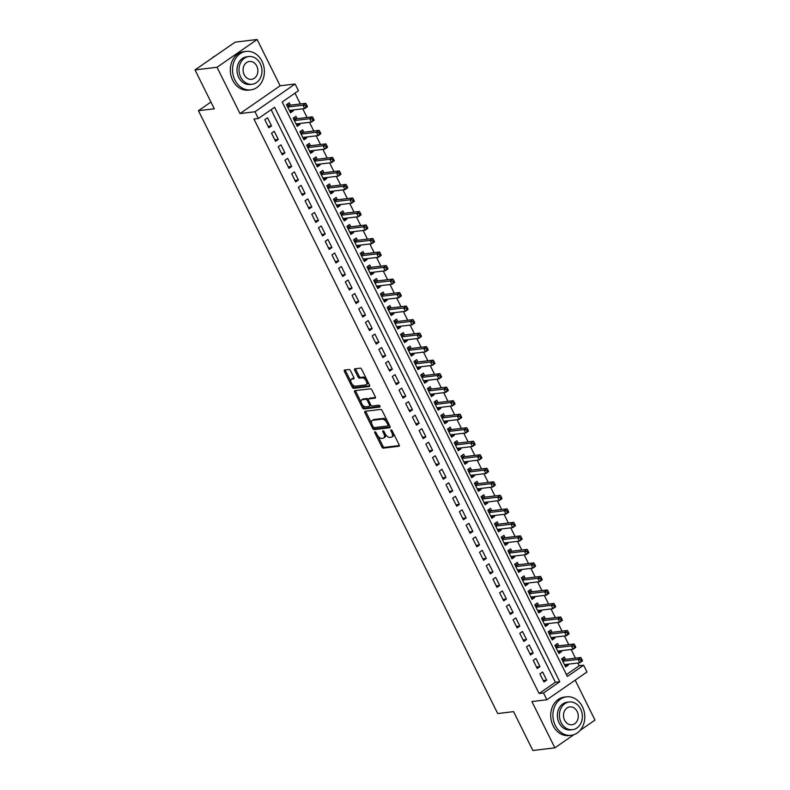 <?xml version="1.0" encoding="UTF-8"?>
<svg xmlns="http://www.w3.org/2000/svg" width="790" height="790" viewBox="0 0 790 790"><rect width="100%" height="100%" fill="white"/><g stroke="black" fill="none" stroke-linecap="round" stroke-linejoin="round"><path stroke-width="1.19" d="M374.993 431.794A1.067 0.563 -124.7 0 0 374.855 431.853A1.067 0.563 -124.7 0 0 374.855 432.801L381.847 446.893A1.521 0.8 -124.7 0 0 383.377 448.118L398.94 446.241A1.521 0.8 -124.7 0 0 399.147 446.162A1.521 0.8 -124.7 0 0 399.147 444.81L392.146 430.718A1.067 0.563 -124.7 0 0 391.08 429.859A1.067 0.563 -124.7 0 0 390.932 429.908A1.067 0.563 -124.7 0 0 390.932 430.856L391.84 432.683A4.868 2.558 -124.7 0 1 391.84 437.018A4.868 2.558 -124.7 0 1 391.178 437.265L389.885 437.423A4.868 2.558 -124.7 0 1 385.007 433.513L384.108 431.686A1.067 0.563 -124.7 0 0 383.041 430.827A1.067 0.563 -124.7 0 0 382.893 430.886A1.067 0.563 -124.7 0 0 382.893 431.834L383.802 433.651A4.868 2.558 -124.7 0 1 383.802 437.986A4.868 2.558 -124.7 0 1 383.14 438.233L381.847 438.391A4.868 2.558 -124.7 0 1 376.968 434.48L376.06 432.653A1.067 0.563 -124.7 0 0 374.993 431.794M350.503 370.737A1.521 0.8 -124.7 0 0 348.983 369.513L344.608 370.036A1.521 0.8 -124.7 0 0 344.41 370.115A1.521 0.8 -124.7 0 0 344.41 371.468L352.182 387.12A1.521 0.8 -124.7 0 0 353.703 388.344L369.266 386.468A1.521 0.8 -124.7 0 0 369.473 386.399A1.521 0.8 -124.7 0 0 369.473 385.036L361.702 369.384A1.521 0.8 -124.7 0 0 360.181 368.16L354.898 368.802A1.521 0.8 -124.7 0 0 354.69 368.871A1.521 0.8 -124.7 0 0 354.7 370.224L358.018 376.929A1.521 0.8 -124.7 0 0 359.549 378.153L362.166 377.837A4.069 2.143 -124.7 0 1 365.977 380.632A4.069 2.143 -124.7 0 1 366.234 384.73A4.069 2.143 -124.7 0 1 365.681 384.937L355.441 386.172A4.069 2.143 -124.7 0 1 351.619 383.377A4.069 2.143 -124.7 0 1 351.362 379.269A4.069 2.143 -124.7 0 1 351.915 379.072L353.624 378.864A1.521 0.8 -124.7 0 0 353.831 378.785A1.521 0.8 -124.7 0 0 353.831 377.432L350.503 370.737M258.35 118.52L254.992 111.755L295.104 83.997L298.452 90.751L282.198 102.009L567.368 676.477L583.632 665.22L586.98 671.984L546.868 699.752L543.52 692.988L559.774 681.731L274.604 107.262L258.35 118.52L253.946 119.043L539.116 693.521L543.52 692.988M546.868 699.752L531.897 701.55L554.876 747.844L532.855 750.5L513.559 711.642L497.71 713.548L198.448 110.689L214.297 108.783L195.012 69.915L217.033 67.269L240.012 113.562L254.992 111.755M365.099 411.304A1.521 0.8 -124.7 0 0 364.891 411.373A1.521 0.8 -124.7 0 0 364.891 412.726L372.663 428.387A1.521 0.8 -124.7 0 0 374.184 429.612L389.747 427.736A1.521 0.8 -124.7 0 0 389.954 427.657A1.521 0.8 -124.7 0 0 389.954 426.304L382.182 410.652A1.521 0.8 -124.7 0 0 380.662 409.427L365.099 411.304M362.422 407.759L354.651 392.097A1.521 0.8 -124.7 0 1 354.651 390.744A1.521 0.8 -124.7 0 1 354.858 390.665L370.421 388.789A1.521 0.8 -124.7 0 1 371.942 390.013L375.27 396.718A1.521 0.8 -124.7 0 1 375.27 398.071A1.521 0.8 -124.7 0 1 375.062 398.15L368.752 398.911A1.521 0.8 -124.7 0 0 368.545 398.98A1.521 0.8 -124.7 0 0 368.545 400.342L370.747 404.786A1.521 0.8 -124.7 0 0 372.278 406.001L378.844 405.211A1.067 0.563 -124.7 0 1 379.842 405.942A1.067 0.563 -124.7 0 1 379.911 407.018A1.067 0.563 -124.7 0 1 379.763 407.067L363.943 408.973A1.521 0.8 -124.7 0 1 362.422 407.759L363.509 407.008L362.334 404.638M195.012 69.915L235.124 42.156L257.145 39.5L217.033 67.269M554.876 747.844L573.915 734.67M580.117 730.375L594.989 720.085L575.169 680.16M292.794 110.008L293.238 110.916L289.802 111.331M290.384 105.169L289.209 102.809L286.503 104.685L290.532 112.792L293.238 110.916M299.499 123.526L299.943 124.435L296.517 124.85M297.099 118.688L295.924 116.318L293.209 118.194L297.238 126.311L299.943 124.435M306.214 137.045L306.658 137.944L303.222 138.359M303.804 132.207L302.629 129.837L299.924 131.713L303.953 139.82L306.658 137.944M312.919 150.564L313.363 151.463L309.927 151.878M310.519 145.725L309.344 143.355L306.629 145.232L310.658 153.339L313.363 151.463M319.634 164.083L320.078 164.982L316.642 165.396M317.225 159.234L316.049 156.874L313.344 158.75L317.363 166.858L320.078 164.982M326.339 177.592L326.784 178.5L323.347 178.915M323.94 172.753L322.764 170.393L320.049 172.269L324.078 180.377L326.784 178.5M333.044 191.111L333.499 192.019L330.062 192.434M330.645 186.272L329.469 183.902L326.764 185.778L330.783 193.896L333.499 192.019M339.759 204.63L340.204 205.538L336.767 205.943M337.36 199.791L336.185 197.421L333.469 199.297L337.498 207.415L340.204 205.538M346.464 218.149L346.919 219.047L343.482 219.462M344.065 213.31L342.89 210.94L340.184 212.816L344.203 220.924L346.919 219.047M353.179 231.668L353.624 232.566L350.187 232.981M350.78 226.819L349.605 224.459L346.889 226.335L350.918 234.442L353.624 232.566M359.885 245.186L360.339 246.085L356.902 246.5M357.485 240.338L356.31 237.978L353.604 239.854L357.623 247.961L360.339 246.085M366.6 258.695L367.044 259.604L363.607 260.019M364.2 253.857L363.025 251.497L360.309 253.363L364.338 261.48L367.044 259.604M373.305 272.214L373.759 273.123L370.322 273.538M370.905 267.375L369.73 265.006L367.024 266.882L371.043 274.999L373.759 273.123M380.02 285.733L380.464 286.632L377.028 287.047M377.62 280.894L376.445 278.524L373.729 280.401L377.758 288.508L380.464 286.632M386.725 299.252L387.179 300.151L383.743 300.565M384.325 294.403L383.15 292.043L380.444 293.92L384.463 302.027L387.179 300.151M393.44 312.771L393.884 313.67L390.448 314.084M391.03 307.922L389.865 305.562L387.149 307.438L391.178 315.546L393.884 313.67M400.145 326.28L400.599 327.188L397.163 327.603M397.745 321.441L396.57 319.081L393.864 320.957L397.884 329.065L400.599 327.188M406.86 339.799L407.304 340.707L403.868 341.122M404.45 334.96L403.285 332.59L400.57 334.466L404.599 342.584L407.304 340.707M413.565 353.318L414.019 354.216L410.583 354.631M411.165 348.479L409.99 346.109L407.285 347.985L411.304 356.093L414.019 354.216M420.28 366.837L420.724 367.735L417.288 368.15M417.871 361.998L416.705 359.628L413.99 361.504L418.019 369.611L420.724 367.735M426.985 380.355L427.439 381.254L424.003 381.669M424.586 375.507L423.41 373.147L420.705 375.023L424.724 383.13L427.439 381.254M433.7 393.864L434.144 394.773L430.708 395.188M431.291 389.026L430.115 386.666L427.41 388.542L431.439 396.649L434.144 394.773M440.405 407.383L440.86 408.292L437.423 408.707M438.006 402.545L436.831 400.175L434.125 402.051L438.144 410.168L440.86 408.292M447.12 420.902L447.565 421.811L444.128 422.216M444.711 416.063L443.536 413.693L440.83 415.57L444.859 423.687L447.565 421.811M453.825 434.421L454.28 435.32L450.843 435.734M451.426 429.582L450.251 427.212L447.535 429.089L451.564 437.196L454.28 435.32M460.54 447.94L460.985 448.839L457.548 449.253M458.131 443.091L456.956 440.731L454.25 442.607L458.279 450.715L460.985 448.839M467.246 461.459L467.7 462.357L464.263 462.772M464.846 456.61L463.671 454.25L460.955 456.126L464.984 464.234L467.7 462.357M473.961 474.968L474.405 475.876L470.968 476.291M471.551 470.129L470.376 467.769L467.67 469.635L471.699 477.753L474.405 475.876M480.666 488.487L481.12 489.395L477.683 489.81M478.266 483.648L477.091 481.278L474.375 483.154L478.404 491.271L481.12 489.395M487.381 502.006L487.825 502.904L484.389 503.319M484.971 497.167L483.796 494.797L481.09 496.673L485.119 504.78L487.825 502.904M494.086 515.524L494.54 516.423L491.103 516.838M491.686 510.676L490.511 508.316L487.795 510.192L491.824 518.299L494.54 516.423M500.801 529.043L501.245 529.942L497.809 530.357M498.391 524.195L497.216 521.835L494.51 523.711L498.539 531.818L501.245 529.942M507.506 542.552L507.95 543.461L504.524 543.875M505.106 537.713L503.931 535.353L501.216 537.23L505.245 545.337L507.95 543.461M514.221 556.071L514.665 556.98L511.229 557.394M511.811 551.232L510.636 548.862L507.931 550.739L511.96 558.856L514.665 556.98M520.926 569.59L521.37 570.489L517.944 570.903M518.526 564.751L517.351 562.381L514.636 564.258L518.665 572.365L521.37 570.489M527.641 583.109L528.085 584.008L524.649 584.422M525.231 578.27L524.056 575.9L521.351 577.776L525.37 585.884L528.085 584.008M534.346 596.628L534.79 597.526L531.354 597.941M531.947 591.779L530.771 589.419L528.056 591.295L532.085 599.403L534.79 597.526M541.061 610.137L541.505 611.045L538.069 611.46M538.652 605.298L537.476 602.938L534.771 604.814L538.79 612.921L541.505 611.045M547.766 623.656L548.211 624.564L544.774 624.979M545.367 618.817L544.192 616.447L541.476 618.323L545.505 626.44L548.211 624.564M554.471 637.175L554.926 638.083L551.489 638.488M552.072 632.336L550.897 629.966L548.191 631.842L552.21 639.959L554.926 638.083M561.186 650.693L561.631 651.592L558.194 652.007M558.787 645.855L557.612 643.485L554.896 645.361L558.925 653.468L561.631 651.592M539.926 673.89L543.955 681.997L546.66 680.121L542.641 672.014L539.926 673.89M533.22 660.371L537.24 668.478L539.955 666.602L535.926 658.495L533.22 660.371M526.505 646.852L530.534 654.959L533.24 653.083L529.221 644.976L526.505 646.852M519.8 633.333L523.819 641.45L526.535 639.574L522.506 631.457L519.8 633.333M513.085 619.814L517.114 627.932L519.82 626.055L515.801 617.938L513.085 619.814M506.38 606.305L510.399 614.413L513.115 612.536L509.086 604.429L506.38 606.305M499.665 592.786L503.694 600.894L506.4 599.018L502.381 590.91L499.665 592.786M492.96 579.268L496.979 587.375L499.695 585.499L495.666 577.391L492.96 579.268M486.245 565.749L490.274 573.856L492.98 571.98L488.961 563.872L486.245 565.749M479.54 552.23L483.559 560.347L486.275 558.471L482.246 550.354L479.54 552.23M472.825 538.721L476.854 546.828L479.56 544.952L475.541 536.845L472.825 538.721M466.12 525.202L470.139 533.309L472.854 531.433L468.826 523.326L466.12 525.202M459.405 511.683L463.434 519.79L466.14 517.914L462.12 509.807L459.405 511.683M452.7 498.164L456.719 506.271L459.434 504.395L455.405 496.288L452.7 498.164M445.985 484.645L450.014 492.763L452.719 490.886L448.7 482.769L445.985 484.645M439.279 471.136L443.299 479.244L446.014 477.367L441.985 469.26L439.279 471.136M432.565 457.617L436.594 465.725L439.299 463.849L435.28 455.741L432.565 457.617M425.859 444.099L429.888 452.206L432.594 450.33L428.565 442.222L425.859 444.099M419.144 430.58L423.173 438.687L425.879 436.811L421.86 428.703L419.144 430.58M412.439 417.061L416.468 425.178L419.174 423.302L415.145 415.185L412.439 417.061M405.724 403.542L409.753 411.659L412.469 409.783L408.44 401.666L405.724 403.542M399.019 390.033L403.048 398.14L405.754 396.264L401.725 388.157L399.019 390.033M392.304 376.514L396.333 384.621L399.049 382.745L395.02 374.638L392.304 376.514M385.599 362.995L389.628 371.103L392.334 369.226L388.305 361.119L385.599 362.995M378.884 349.476L382.913 357.584L385.629 355.707L381.6 347.6L378.884 349.476M372.179 335.957L376.208 344.075L378.914 342.198L374.885 334.081L372.179 335.957M365.464 322.448L369.493 330.556L372.209 328.679L368.18 320.572L365.464 322.448M358.759 308.929L362.788 317.037L365.494 315.161L361.465 307.053L358.759 308.929M352.054 295.411L356.073 303.518L358.788 301.642L354.759 293.534L352.054 295.411M345.339 281.892L349.368 289.999L352.073 288.123L348.044 280.016L345.339 281.892M338.634 268.373L342.653 276.49L345.368 274.614L341.339 266.497L338.634 268.373M331.918 254.854L335.947 262.971L338.653 261.095L334.634 252.988L331.918 254.854M325.213 241.345L329.233 249.452L331.948 247.576L327.919 239.469L325.213 241.345M318.498 227.826L322.527 235.934L325.233 234.057L321.214 225.95L318.498 227.826M311.793 214.307L315.812 222.415L318.528 220.538L314.499 212.431L311.793 214.307M305.078 200.788L309.107 208.906L311.813 207.029L307.794 198.912L305.078 200.788M298.373 187.269L302.392 195.387L305.108 193.511L301.079 185.393L298.373 187.269M291.658 173.761L295.687 181.868L298.393 179.992L294.374 171.884L291.658 173.761M284.953 160.242L288.972 168.349L291.688 166.473L287.659 158.365L284.953 160.242M278.238 146.723L282.267 154.83L284.973 152.954L280.954 144.847L278.238 146.723M271.533 133.204L275.552 141.311L278.268 139.435L274.239 131.328L271.533 133.204M539.116 693.521L555.37 682.264L271.128 109.662M271.553 125.926L267.534 117.809L264.818 119.685L268.847 127.802L271.553 125.926L268.116 126.341M566.44 674.611L579.228 665.753L577.865 663.008M575.456 658.169L571.15 649.489M568.751 644.65L564.445 635.98M562.036 631.131L557.73 622.461M555.331 617.612L551.025 608.942M548.615 604.103L544.31 595.423M541.91 590.584L537.605 581.904M535.195 577.065L530.89 568.385M528.49 563.546L524.185 554.876M521.775 550.028L517.47 541.357M515.07 536.519L510.765 527.838M508.355 523L504.05 514.32M501.65 509.481L497.344 500.801M494.935 495.962L490.63 487.292M488.23 482.443L483.924 473.773M481.515 468.934L477.209 460.254M474.81 455.415L470.504 446.735M468.095 441.896L463.789 433.216M461.39 428.378L457.084 419.707M454.675 414.859L450.369 406.188M447.969 401.34L443.664 392.67M441.255 387.831L436.949 379.151M434.549 374.312L430.244 365.632M427.834 360.793L423.529 352.113M421.129 347.274L416.824 338.604M414.424 333.755L410.109 325.085M407.709 320.246L403.404 311.566M401.004 306.727L396.689 298.047M394.289 293.209L389.984 284.528M387.584 279.69L383.269 271.019M380.869 266.171L376.563 257.5M374.164 252.662L369.848 243.982M367.449 239.143L363.143 230.463M360.744 225.624L356.438 216.944M354.029 212.105L349.723 203.435M347.324 198.586L343.018 189.916M340.609 185.067L336.303 176.397M333.903 171.558L329.598 162.878M327.188 158.04L322.883 149.359M320.483 144.521L316.178 135.841M313.768 131.002L309.463 122.332M307.063 117.483L302.758 108.813M300.348 103.974L294.986 93.151M565.492 659.364L564.317 657.004L561.611 658.88L565.63 666.987L568.346 665.111L567.892 664.212M210.95 102.028L198.448 110.689M240.012 113.562L280.124 85.794L257.145 39.5M280.124 85.794L295.104 83.997M579.228 665.753L583.632 665.22M555.37 682.264L559.774 681.731M568.346 665.111L564.909 665.526M546.66 680.121L543.224 680.536M539.955 666.602L536.519 667.017M533.24 653.083L529.804 653.498M526.535 639.574L523.099 639.979M519.82 626.055L516.384 626.47M513.115 612.536L509.678 612.951M506.4 599.018L502.963 599.432M499.695 585.499L496.258 585.913M492.98 571.98L489.543 572.394M486.275 558.471L482.838 558.886M479.56 544.952L476.123 545.367M472.854 531.433L469.418 531.848M466.14 517.914L462.703 518.329M459.434 504.395L455.998 504.81M452.719 490.886L449.283 491.301M446.014 477.367L442.578 477.782M439.299 463.849L435.873 464.263M432.594 450.33L429.158 450.744M425.879 436.811L422.453 437.226M419.174 423.302L415.738 423.707M412.469 409.783L409.032 410.198M405.754 396.264L402.317 396.679M399.049 382.745L395.612 383.16M392.334 369.226L388.897 369.641M385.629 355.707L382.192 356.122M378.914 342.198L375.477 342.613M372.209 328.679L368.772 329.094M365.494 315.161L362.057 315.575M358.788 301.642L355.352 302.057M352.073 288.123L348.637 288.538M345.368 274.614L341.932 275.029M338.653 261.095L335.217 261.51M331.948 247.576L328.512 247.991M325.233 234.057L321.797 234.472M318.528 220.538L315.091 220.953M311.813 207.029L308.376 207.434M305.108 193.511L301.671 193.925M298.393 179.992L294.956 180.406M291.688 166.473L288.251 166.888M284.973 152.954L281.536 153.369M278.268 139.435L274.831 139.85M383.802 437.986L384.888 437.235A4.868 2.558 -124.7 0 0 385.392 434.194M391.84 437.018L392.926 436.268A4.868 2.558 -124.7 0 0 393.479 433.394M377.847 435.892L382.933 446.143A1.521 0.8 -124.7 0 0 384.454 447.367L399.365 445.57M373.631 427.4L373.749 427.637A1.521 0.8 -124.7 0 0 375.27 428.861L390.171 427.064M365.75 411.225A1.521 0.8 -124.7 0 0 365.977 411.975L371.646 423.401M373.147 426.778A1.067 0.563 -124.7 0 0 374.213 427.637L387.88 425.988A1.067 0.563 -124.7 0 0 388.018 425.938A1.067 0.563 -124.7 0 0 388.018 424.99L387.06 423.065A4.868 2.558 -124.7 0 0 382.192 419.154L372.85 420.28A4.868 2.558 -124.7 0 0 372.189 420.517A4.868 2.558 -124.7 0 0 372.189 424.862L373.147 426.778M388.117 425.82L388.957 425.237A1.067 0.563 -124.7 0 0 389.105 425.188A1.067 0.563 -124.7 0 0 389.253 424.892M387.268 420.892A4.868 2.558 -124.7 0 0 383.278 418.404L382.192 419.154M372.189 420.517L373.275 419.767A4.868 2.558 -124.7 0 1 373.937 419.529L383.278 418.404M361.208 402.377L355.737 391.346L354.651 392.097M355.51 390.586A1.521 0.8 -124.7 0 0 355.737 391.346M375.487 397.479L369.839 398.16A1.521 0.8 -124.7 0 0 369.631 398.229A1.521 0.8 -124.7 0 0 369.483 398.397M380.039 406.416L365.029 408.223L363.943 408.973M362.195 399.701A4.069 2.143 -124.7 0 0 361.642 399.898A4.069 2.143 -124.7 0 0 361.909 403.996A4.069 2.143 -124.7 0 0 365.721 406.791L369.335 406.356A1.521 0.8 -124.7 0 0 369.542 406.287A1.521 0.8 -124.7 0 0 369.542 404.924L367.33 400.481A1.521 0.8 -124.7 0 0 365.81 399.266L362.195 399.701L363.281 398.95A4.069 2.143 -124.7 0 0 362.728 399.147L361.642 399.898M370.421 405.606A1.521 0.8 -124.7 0 0 370.629 405.537A1.521 0.8 -124.7 0 0 370.846 404.954M368.318 399.562A1.521 0.8 -124.7 0 0 366.896 398.516L365.81 399.266M363.281 398.95L366.896 398.516M363.509 407.008A1.521 0.8 -124.7 0 0 365.029 408.223M351.362 379.269L352.449 378.519A4.069 2.143 -124.7 0 1 353.002 378.321L354.048 378.193M366.234 384.73L367.32 383.979A4.069 2.143 -124.7 0 0 367.804 381.688M366.501 379.062A4.069 2.143 -124.7 0 0 363.242 377.087L362.166 377.837M355.559 368.713A1.521 0.8 -124.7 0 0 355.776 369.473L359.104 376.178A1.521 0.8 -124.7 0 0 360.625 377.403L363.242 377.087M352.182 384.187L353.258 386.369A1.521 0.8 -124.7 0 0 354.789 387.594L369.69 385.797M345.269 369.957A1.521 0.8 -124.7 0 0 345.487 370.717L350.879 381.57M564.455 664.627L579.791 662.78L578.112 659.393L580.818 657.517L564.791 659.452A1.55 0.81 55.3 0 1 564.406 659.393L562.125 658.524M580.571 659.709L581.243 661.062L582.329 660.312L581.657 658.959L580.571 659.709L578.112 659.393L562.786 661.24M582.329 660.312L582.497 660.904L579.791 662.78L581.243 661.062M580.818 657.517L581.657 658.959M555.301 725.457A19.375 15.879 83.1 0 0 571.17 735.302A19.375 15.879 83.1 0 0 582.408 706.695A19.375 15.879 83.1 0 0 566.539 696.839A19.375 15.879 83.1 0 0 555.301 725.457M566.539 696.839L564.337 697.106A19.375 15.879 83.1 0 0 553.099 725.724A19.375 15.879 83.1 0 0 568.968 735.569L571.17 735.302M572.543 729.674L570.518 729.92A13.944 11.435 -96.9 0 1 559.093 722.83A13.944 11.435 -96.9 0 1 567.181 702.231L569.215 701.984A13.944 11.435 83.1 0 0 561.127 722.583A13.944 11.435 83.1 0 0 572.543 729.674A13.944 11.435 83.1 0 0 580.64 709.074A13.944 11.435 83.1 0 0 569.215 701.984M577.164 711.474A8.986 7.367 83.1 0 0 569.807 706.912A8.986 7.367 83.1 0 0 564.593 720.184A8.986 7.367 83.1 0 0 571.95 724.756A8.986 7.367 83.1 0 0 577.164 711.474M234.906 80.017A19.375 15.879 83.1 0 0 250.776 89.872A19.375 15.879 83.1 0 0 262.004 61.255A19.375 15.879 83.1 0 0 246.134 51.409A19.375 15.879 83.1 0 0 234.906 80.017M246.134 51.409L243.932 51.666A19.375 15.879 83.1 0 0 232.704 80.284A19.375 15.879 83.1 0 0 248.574 90.129L250.776 89.872M252.148 84.244L250.124 84.481A13.944 11.435 -96.9 0 1 238.698 77.39A13.944 11.435 -96.9 0 1 246.786 56.791L248.811 56.544A13.944 11.435 83.1 0 0 240.723 77.144A13.944 11.435 83.1 0 0 252.148 84.244A13.944 11.435 83.1 0 0 260.236 63.635A13.944 11.435 83.1 0 0 248.811 56.544M256.77 66.044A8.986 7.367 83.1 0 0 249.403 61.472A8.986 7.367 83.1 0 0 244.189 74.744A8.986 7.367 83.1 0 0 251.556 79.316A8.986 7.367 83.1 0 0 256.77 66.044M215.334 55.853A19.375 15.879 83.1 0 0 211.74 58.332M557.75 651.108L573.076 649.262L571.397 645.884L574.113 644.008L558.076 645.934A1.55 0.81 55.3 0 1 557.701 645.874L555.41 645.005M573.866 646.19L574.537 647.543L575.614 646.793L574.942 645.44L573.866 646.19L571.397 645.884L556.071 647.731M575.614 646.793L575.792 647.385L573.076 649.262L574.537 647.543M574.113 644.008L574.942 645.44M551.045 637.589L566.371 635.743L564.692 632.365L567.398 630.489L551.371 632.415A1.55 0.81 55.3 0 1 550.995 632.365L548.704 631.487M567.151 632.681L567.822 634.024L568.909 633.274L568.237 631.931L567.151 632.681L564.692 632.365L549.366 634.212M568.909 633.274L569.077 633.866L566.371 635.743L567.822 634.024M567.398 630.489L568.237 631.931M544.33 624.07L559.656 622.224L557.977 618.846L560.693 616.97L544.656 618.906A1.55 0.81 55.3 0 1 544.28 618.846L541.989 617.968M560.446 619.163L561.117 620.515L562.194 619.765L561.522 618.412L560.446 619.163L557.977 618.846L542.651 620.693M562.194 619.765L562.371 620.348L559.656 622.224L561.117 620.515M560.693 616.97L561.522 618.412M537.625 610.552L552.951 608.705L551.272 605.328L553.978 603.451L537.951 605.387A1.55 0.81 55.3 0 1 537.575 605.328L535.284 604.459M553.731 605.644L554.402 606.996L555.489 606.246L554.817 604.893L553.731 605.644L551.272 605.328L535.946 607.174M555.489 606.246L555.656 606.829L552.951 608.705L554.402 606.996M553.978 603.451L554.817 604.893M530.91 597.043L546.236 595.196L544.557 591.809L547.273 589.933L531.236 591.868A1.55 0.81 55.3 0 1 530.86 591.809L528.569 590.94M547.026 592.125L547.697 593.478L548.774 592.727L548.102 591.374L547.026 592.125L544.557 591.809L529.231 593.655M548.774 592.727L548.951 593.32L546.236 595.196L547.697 593.478M547.273 589.933L548.102 591.374M524.205 583.524L539.531 581.677L537.852 578.3L540.558 576.424L524.53 578.349A1.55 0.81 55.3 0 1 524.155 578.29L521.864 577.421M540.311 578.606L540.982 579.959L542.068 579.208L541.397 577.855L540.311 578.606L537.852 578.3L522.526 580.146M542.068 579.208L542.236 579.801L539.531 581.677L540.982 579.959M540.558 576.424L541.397 577.855M517.49 570.005L532.815 568.158L531.137 564.781L533.852 562.905L517.815 564.83A1.55 0.81 55.3 0 1 517.44 564.771L515.149 563.902M533.606 565.087L534.277 566.44L535.353 565.689L534.682 564.337L533.606 565.087L531.137 564.781L515.811 566.627M535.353 565.689L535.531 566.282L532.815 568.158L534.277 566.44M533.852 562.905L534.682 564.337M510.784 556.486L526.11 554.639L524.432 551.262L527.137 549.386L511.11 551.321A1.55 0.81 55.3 0 1 510.735 551.262L508.444 550.383M526.89 551.578L527.562 552.931L528.648 552.18L527.977 550.827L526.89 551.578L524.432 551.262L509.106 553.109M528.648 552.18L528.816 552.763L526.11 554.639L527.562 552.931M527.137 549.386L527.977 550.827M504.069 542.967L519.395 541.12L517.717 537.743L520.432 535.867L504.395 537.802A1.55 0.81 55.3 0 1 504.02 537.743L501.729 536.874M520.185 538.059L520.857 539.412L521.933 538.662L521.262 537.309L520.185 538.059L517.717 537.743L502.391 539.59M521.933 538.662L522.111 539.244L519.395 541.12L520.857 539.412M520.432 535.867L521.262 537.309M497.364 529.448L512.69 527.611L511.012 524.224L513.717 522.348L497.69 524.284A1.55 0.81 55.3 0 1 497.315 524.224L495.024 523.355M513.47 524.54L514.142 525.893L515.228 525.143L514.557 523.79L513.47 524.54L511.012 524.224L495.685 526.071M515.228 525.143L515.396 525.735L512.69 527.611L514.142 525.893M513.717 522.348L514.557 523.79M490.649 515.939L505.975 514.093L504.297 510.715L507.012 508.839L490.975 510.765A1.55 0.81 55.3 0 1 490.6 510.705L488.309 509.836M506.765 511.021L507.437 512.374L508.513 511.624L507.851 510.271L506.765 511.021L504.297 510.715L488.971 512.552M508.513 511.624L508.691 512.216L505.975 514.093L507.437 512.374M507.012 508.839L507.851 510.271M483.944 502.42L499.27 500.574L497.591 497.196L500.297 495.32L484.27 497.246A1.55 0.81 55.3 0 1 483.895 497.187L481.604 496.318M500.05 497.503L500.722 498.855L501.808 498.105L501.137 496.752L500.05 497.503L497.591 497.196L482.265 499.043M501.808 498.105L501.976 498.697L499.27 500.574L500.722 498.855M500.297 495.32L501.137 496.752M477.229 488.901L492.555 487.055L490.876 483.678L493.592 481.801L477.555 483.727A1.55 0.81 55.3 0 1 477.18 483.678L474.889 482.799M493.345 483.994L494.017 485.337L495.093 484.586L494.431 483.243L493.345 483.994L490.876 483.678L475.55 485.524M495.093 484.586L495.271 485.179L492.555 487.055L494.017 485.337M493.592 481.801L494.431 483.243M470.524 475.382L485.85 473.536L484.171 470.159L486.877 468.282L470.85 470.218A1.55 0.81 55.3 0 1 470.475 470.159L468.184 469.29M486.63 470.475L487.302 471.828L488.388 471.077L487.716 469.724L486.63 470.475L484.171 470.159L468.845 472.005M488.388 471.077L488.556 471.66L485.85 473.536L487.302 471.828M486.877 468.282L487.716 469.724M463.809 461.864L479.135 460.017L477.466 456.64L480.172 454.764L464.135 456.699A1.55 0.81 55.3 0 1 463.76 456.64L461.469 455.771M479.925 456.956L480.597 458.309L481.683 457.558L481.011 456.205L479.925 456.956L477.466 456.64L462.13 458.486M481.683 457.558L481.851 458.141L479.135 460.017L480.597 458.309M480.172 454.764L481.011 456.205M457.104 448.355L472.43 446.508L470.751 443.121L473.457 441.245L457.43 443.18A1.55 0.81 55.3 0 1 457.055 443.121L454.764 442.252M473.21 443.437L473.882 444.79L474.968 444.039L474.296 442.686L473.21 443.437L470.751 443.121L455.425 444.968M474.968 444.039L475.136 444.632L472.43 446.508L473.882 444.79M473.457 441.245L474.296 442.686M450.389 434.836L465.715 432.989L464.046 429.612L466.752 427.736L450.715 429.661A1.55 0.81 55.3 0 1 450.34 429.602L448.049 428.733M466.505 429.918L467.176 431.271L468.263 430.52L467.591 429.168L466.505 429.918L464.046 429.612L448.71 431.459M468.263 430.52L468.431 431.113L465.715 432.989L467.176 431.271M466.752 427.736L467.591 429.168M443.684 421.317L459.01 419.47L457.331 416.093L460.047 414.217L444.01 416.142A1.55 0.81 55.3 0 1 443.634 416.093L441.343 415.214M459.79 416.409L460.461 417.752L461.548 417.001L460.876 415.659L459.79 416.409L457.331 416.093L442.005 417.94M461.548 417.001L461.716 417.594L459.01 419.47L460.461 417.752M460.047 414.217L460.876 415.659M436.969 407.798L452.295 405.951L450.626 402.574L453.332 400.698L437.305 402.633A1.55 0.81 55.3 0 1 436.919 402.574L434.628 401.695M453.085 402.89L453.756 404.243L454.843 403.493L454.171 402.14L453.085 402.89L450.626 402.574L435.29 404.421M454.843 403.493L455.01 404.075L452.295 405.951L453.756 404.243M453.332 400.698L454.171 402.14M430.264 394.279L445.59 392.433L443.911 389.055L446.627 387.179L430.59 389.115A1.55 0.81 55.3 0 1 430.214 389.055L427.923 388.186M446.37 389.371L447.041 390.724L448.128 389.974L447.456 388.621L446.37 389.371L443.911 389.055L428.585 390.902M448.128 389.974L448.295 390.556L445.59 392.433L447.041 390.724M446.627 387.179L447.456 388.621M423.549 380.77L438.875 378.924L437.206 375.536L439.912 373.66L423.884 375.596A1.55 0.81 55.3 0 1 423.499 375.536L421.208 374.667M439.665 375.852L440.336 377.205L441.422 376.455L440.751 375.102L439.665 375.852L437.206 375.536L421.87 377.383M441.422 376.455L441.59 377.047L438.875 378.924L440.336 377.205M439.912 373.66L440.751 375.102M416.844 367.251L432.17 365.405L430.491 362.027L433.206 360.151L417.169 362.077A1.55 0.81 55.3 0 1 416.794 362.018L414.503 361.149M432.95 362.334L433.621 363.686L434.707 362.936L434.036 361.583L432.95 362.334L430.491 362.027L415.165 363.874M434.707 362.936L434.875 363.528L432.17 365.405L433.621 363.686M433.206 360.151L434.036 361.583M410.129 353.732L425.464 351.886L423.786 348.509L426.491 346.632L410.464 348.558A1.55 0.81 55.3 0 1 410.079 348.499L407.788 347.63M426.245 348.815L426.916 350.168L428.002 349.417L427.331 348.064L426.245 348.815L423.786 348.509L408.45 350.355M428.002 349.417L428.17 350.01L425.464 351.886L426.916 350.168M426.491 346.632L427.331 348.064M403.423 340.214L418.749 338.367L417.071 334.99L419.786 333.113L403.749 335.049A1.55 0.81 55.3 0 1 403.374 334.99L401.083 334.111M419.529 335.306L420.201 336.659L421.287 335.908L420.616 334.555L419.529 335.306L417.071 334.99L401.745 336.836M421.287 335.908L421.455 336.491L418.749 338.367L420.201 336.659M419.786 333.113L420.616 334.555M396.708 326.695L412.044 324.848L410.365 321.471L413.071 319.594L397.044 321.53A1.55 0.81 55.3 0 1 396.659 321.471L394.378 320.602M412.824 321.787L413.496 323.14L414.582 322.389L413.911 321.036L412.824 321.787L410.365 321.471L395.04 323.317M414.582 322.389L414.75 322.972L412.044 324.848L413.496 323.14M413.071 319.594L413.911 321.036M390.003 313.176L405.329 311.339L403.651 307.952L406.366 306.076L390.329 308.011A1.55 0.81 55.3 0 1 389.954 307.952L387.663 307.083M406.109 308.268L406.781 309.621L407.867 308.87L407.196 307.517L406.109 308.268L403.651 307.952L388.325 309.799M407.867 308.87L408.045 309.463L405.329 311.339L406.781 309.621M406.366 306.076L407.196 307.517M383.288 299.667L398.624 297.82L396.945 294.443L399.651 292.567L383.624 294.492A1.55 0.81 55.3 0 1 383.239 294.433L380.958 293.564M399.404 294.749L400.076 296.102L401.162 295.351L400.49 293.999L399.404 294.749L396.945 294.443L381.619 296.28M401.162 295.351L401.33 295.944L398.624 297.82L400.076 296.102M399.651 292.567L400.49 293.999M376.583 286.148L391.909 284.301L390.23 280.924L392.946 279.048L376.909 280.973A1.55 0.81 55.3 0 1 376.534 280.914L374.243 280.045M392.689 281.23L393.361 282.583L394.447 281.832L393.776 280.48L392.689 281.23L390.23 280.924L374.904 282.771M394.447 281.832L394.625 282.425L391.909 284.301L393.361 282.583M392.946 279.048L393.776 280.48M369.868 272.629L385.204 270.782L383.525 267.405L386.231 265.529L370.204 267.454A1.55 0.81 55.3 0 1 369.819 267.405L367.538 266.526M385.984 267.721L386.656 269.064L387.742 268.314L387.07 266.971L385.984 267.721L383.525 267.405L368.199 269.252M387.742 268.314L387.91 268.906L385.204 270.782L386.656 269.064M386.231 265.529L387.07 266.971M363.163 259.11L378.489 257.264L376.81 253.886L379.526 252.01L363.489 253.946A1.55 0.81 55.3 0 1 363.114 253.886L360.823 253.017M379.279 254.202L379.941 255.555L381.027 254.805L380.355 253.452L379.279 254.202L376.81 253.886L361.484 255.733M381.027 254.805L381.205 255.387L378.489 257.264L379.941 255.555M379.526 252.01L380.355 253.452M356.448 245.591L371.784 243.745L370.105 240.367L372.811 238.491L356.784 240.427A1.55 0.81 55.3 0 1 356.399 240.367L354.118 239.498M372.564 240.683L373.236 242.036L374.322 241.286L373.65 239.933L372.564 240.683L370.105 240.367L354.779 242.214M374.322 241.286L374.49 241.868L371.784 243.745L373.236 242.036M372.811 238.491L373.65 239.933M349.743 232.082L365.069 230.236L363.39 226.849L366.106 224.972L350.069 226.908A1.55 0.81 55.3 0 1 349.694 226.849L347.403 225.98M365.859 227.165L366.521 228.517L367.607 227.767L366.935 226.414L365.859 227.165L363.39 226.849L348.064 228.695M367.607 227.767L367.785 228.359L365.069 230.236L366.521 228.517M366.106 224.972L366.935 226.414M343.028 218.563L358.364 216.717L356.685 213.34L359.391 211.463L343.364 213.389A1.55 0.81 55.3 0 1 342.988 213.33L340.697 212.461M359.144 213.646L359.815 214.999L360.902 214.248L360.23 212.895L359.144 213.646L356.685 213.34L341.359 215.186M360.902 214.248L361.07 214.841L358.364 216.717L359.815 214.999M359.391 211.463L360.23 212.895M336.323 205.044L351.649 203.198L349.97 199.821L352.686 197.944L336.649 199.87A1.55 0.81 55.3 0 1 336.273 199.821L333.982 198.942M352.439 200.137L353.11 201.48L354.187 200.729L353.515 199.386L352.439 200.137L349.97 199.821L334.644 201.667M354.187 200.729L354.364 201.322L351.649 203.198L353.11 201.48M352.686 197.944L353.515 199.386M329.618 191.526L344.944 189.679L343.265 186.302L345.971 184.425L329.944 186.361A1.55 0.81 55.3 0 1 329.568 186.302L327.277 185.423M345.724 186.618L346.395 187.971L347.481 187.22L346.81 185.867L345.724 186.618L343.265 186.302L327.939 188.148M347.481 187.22L347.649 187.803L344.944 189.679L346.395 187.971M345.971 184.425L346.81 185.867M322.903 178.007L338.229 176.16L336.55 172.783L339.266 170.907L323.228 172.842A1.55 0.81 55.3 0 1 322.853 172.783L320.562 171.914M339.019 173.099L339.69 174.452L340.767 173.701L340.095 172.348L339.019 173.099L336.55 172.783L321.224 174.63M340.767 173.701L340.944 174.284L338.229 176.16L339.69 174.452M339.266 170.907L340.095 172.348M316.197 164.498L331.524 162.651L329.845 159.264L332.55 157.388L316.523 159.323A1.55 0.81 55.3 0 1 316.148 159.264L313.857 158.395M332.304 159.58L332.975 160.933L334.061 160.182L333.39 158.83L332.304 159.58L329.845 159.264L314.519 161.111M334.061 160.182L334.229 160.775L331.524 162.651L332.975 160.933M332.55 157.388L333.39 158.83M309.483 150.979L324.809 149.132L323.13 145.755L325.845 143.879L309.808 145.804A1.55 0.81 55.3 0 1 309.433 145.745L307.142 144.876M325.599 146.061L326.27 147.414L327.346 146.664L326.675 145.311L325.599 146.061L323.13 145.755L307.804 147.602M327.346 146.664L327.524 147.256L324.809 149.132L326.27 147.414M325.845 143.879L326.675 145.311M302.777 137.46L318.103 135.613L316.425 132.236L319.13 130.36L303.103 132.286A1.55 0.81 55.3 0 1 302.728 132.226L300.437 131.357M318.884 132.542L319.555 133.895L320.641 133.145L319.97 131.792L318.884 132.542L316.425 132.236L301.099 134.083M320.641 133.145L320.809 133.737L318.103 135.613L319.555 133.895M319.13 130.36L319.97 131.792M296.062 123.941L311.388 122.095L309.71 118.717L312.425 116.841L296.388 118.777A1.55 0.81 55.3 0 1 296.013 118.717L293.722 117.838M312.178 119.033L312.85 120.386L313.926 119.636L313.255 118.283L312.178 119.033L309.71 118.717L294.384 120.564M313.926 119.636L314.104 120.218L311.388 122.095L312.85 120.386M312.425 116.841L313.255 118.283M289.357 110.422L304.683 108.576L303.005 105.198L305.71 103.322L289.683 105.258A1.55 0.81 55.3 0 1 289.308 105.198L287.017 104.329M305.463 105.514L306.135 106.867L307.221 106.117L306.55 104.764L305.463 105.514L303.005 105.198L287.678 107.045M307.221 106.117L307.389 106.699L304.683 108.576L306.135 106.867M305.71 103.322L306.55 104.764M375.734 432.179L374.855 432.801M391.82 430.244L390.932 430.856M383.782 431.212L382.893 431.834M384.75 432.989L383.802 433.651M392.798 432.021L391.84 432.683M384.454 447.367L383.377 448.118M382.933 446.143L381.847 446.893M375.27 428.861L374.184 429.612M373.749 427.637L372.663 428.387M365.977 411.975L364.891 412.726M388.976 424.329L388.018 424.99M388.018 422.403L387.06 423.065M373.937 419.529L372.85 420.28M369.839 398.16L368.752 398.911M370.49 404.273L369.542 404.924M368.347 399.779L367.33 400.481M353.002 378.321L351.915 379.072M360.625 377.403L359.549 378.153M359.104 376.178L358.018 376.929M355.776 369.473L354.7 370.224M354.789 387.594L353.703 388.344M353.258 386.369L352.182 387.12M345.487 370.717L344.41 371.468M564.791 659.452L562.638 660.944M564.406 659.393L562.519 660.707M558.076 645.934L555.923 647.425M557.701 645.874L555.805 647.188M551.371 632.415L549.218 633.906M550.995 632.365L549.099 633.669M544.656 618.906L542.503 620.397M544.28 618.846L542.384 620.16M537.951 605.387L535.798 606.878M537.575 605.328L535.679 606.641M531.236 591.868L529.083 593.359M530.86 591.809L528.964 593.122M524.53 578.349L522.378 579.84M524.155 578.29L522.259 579.603M517.815 564.83L515.663 566.321M517.44 564.771L515.544 566.084M511.11 551.321L508.957 552.812M510.735 551.262L508.839 552.565M504.395 537.802L502.243 539.293M504.02 537.743L502.124 539.057M497.69 524.284L495.537 525.775M497.315 524.224L495.419 525.538M490.975 510.765L488.822 512.256M490.6 510.705L488.704 512.019M484.27 497.246L482.117 498.737M483.895 497.187L481.999 498.5M477.555 483.727L475.402 485.218M477.18 483.678L475.284 484.981M470.85 470.218L468.697 471.709M470.475 470.159L468.579 471.472M464.135 456.699L461.982 458.19M463.76 456.64L461.864 457.953M457.43 443.18L455.277 444.671M457.055 443.121L455.159 444.434M450.715 429.661L448.562 431.152M450.34 429.602L448.444 430.915M444.01 416.142L441.857 417.634M443.634 416.093L441.738 417.397M437.305 402.633L435.142 404.125M436.919 402.574L435.023 403.888M430.59 389.115L428.437 390.606M430.214 389.055L428.318 390.369M423.884 375.596L421.722 377.087M423.499 375.536L421.603 376.85M417.169 362.077L415.017 363.568M416.794 362.018L414.898 363.331M410.464 348.558L408.302 350.049M410.079 348.499L408.183 349.812M403.749 335.049L401.597 336.54M403.374 334.99L401.478 336.293M397.044 321.53L394.882 323.021M396.659 321.471L394.763 322.784M390.329 308.011L388.176 309.502M389.954 307.952L388.058 309.265M383.624 294.492L381.461 295.983M383.239 294.433L381.353 295.746M376.909 280.973L374.756 282.465M376.534 280.914L374.638 282.228M370.204 267.454L368.041 268.946M369.819 267.405L367.933 268.709M363.489 253.946L361.336 255.437M363.114 253.886L361.218 255.2M356.784 240.427L354.631 241.918M356.399 240.367L354.512 241.681M350.069 226.908L347.916 228.399M349.694 226.849L347.798 228.162M343.364 213.389L341.211 214.88M342.988 213.33L341.092 214.643M336.649 199.87L334.496 201.361M336.273 199.821L334.377 201.124M329.944 186.361L327.791 187.852M329.568 186.302L327.672 187.615M323.228 172.842L321.076 174.333M322.853 172.783L320.957 174.096M316.523 159.323L314.371 160.814M316.148 159.264L314.252 160.577M309.808 145.804L307.656 147.296M309.433 145.745L307.537 147.058M303.103 132.286L300.95 133.777M302.728 132.226L300.832 133.54M296.388 118.777L294.236 120.268M296.013 118.717L294.117 120.021M289.683 105.258L287.53 106.749M289.308 105.198L287.412 106.512M389.105 425.188L388.018 425.938M369.631 398.229L368.545 398.98M370.629 405.537L369.542 406.287"/></g></svg>
